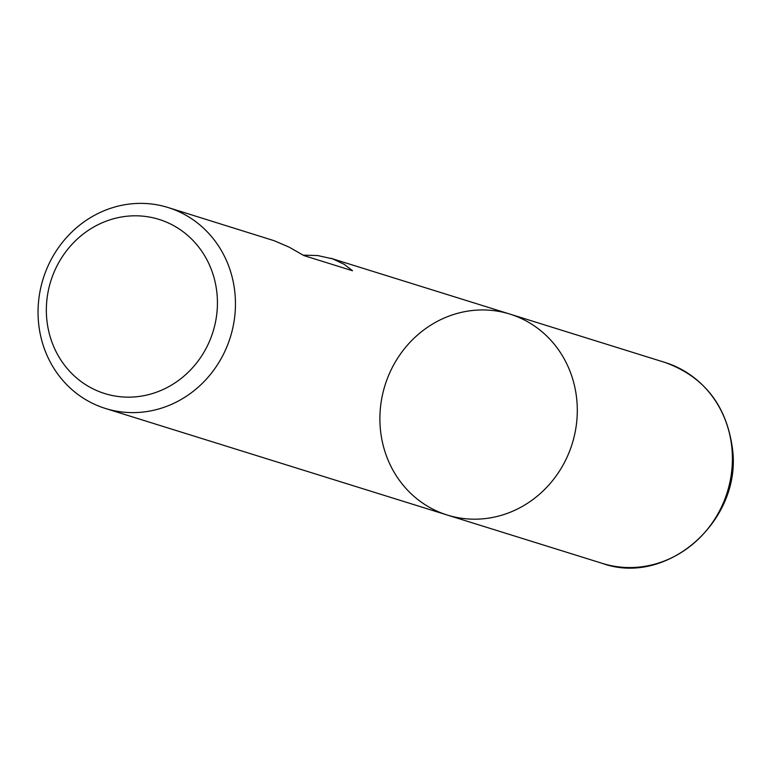 <?xml version="1.0" encoding="UTF-8"?>
<svg xmlns="http://www.w3.org/2000/svg" width="771" height="771" viewBox="0 0 771 771"><rect width="100%" height="100%" fill="white"/><g stroke="black" fill="none" stroke-linecap="round" stroke-linejoin="round"><path stroke-width="1.16" d="M38.55 322.741A105.242 98.052 107.3 0 1 168.078 207.524A105.242 98.052 107.3 0 1 230.356 337.178A105.242 98.052 107.3 0 1 105.434 408.466A105.242 98.052 107.3 0 1 38.55 322.741M665.026 362.457C704.058 376.643 726.533 405.344 732.45 448.568C742.319 520.261 667.378 586.827 602.382 563.399A105.242 98.052 -72.7 0 0 731.901 448.182A105.242 98.052 -72.7 0 0 665.026 362.457L509.92 314.096A105.242 98.052 107.3 0 1 572.198 443.749A105.242 98.052 107.3 0 1 447.276 515.038A105.242 98.052 -72.7 0 0 576.795 399.821A105.242 98.052 -72.7 0 0 509.92 314.096A105.242 98.052 -72.7 0 0 384.989 385.384A105.242 98.052 -72.7 0 0 447.276 515.038L105.434 408.466M168.078 207.524L274.254 240.745L289.231 247.183L303.87 255.577L352.53 270.746L344.242 264.328L332.696 258.883L317.691 255.548L303.186 255.143M46.78 319.261A91.209 84.974 -72.7 0 0 181.927 377.829A91.209 84.974 -72.7 0 0 166.96 222.347A91.209 84.974 -72.7 0 0 46.78 319.261M509.92 314.096L330.894 258.285M602.382 563.399L447.276 515.038"/></g></svg>
